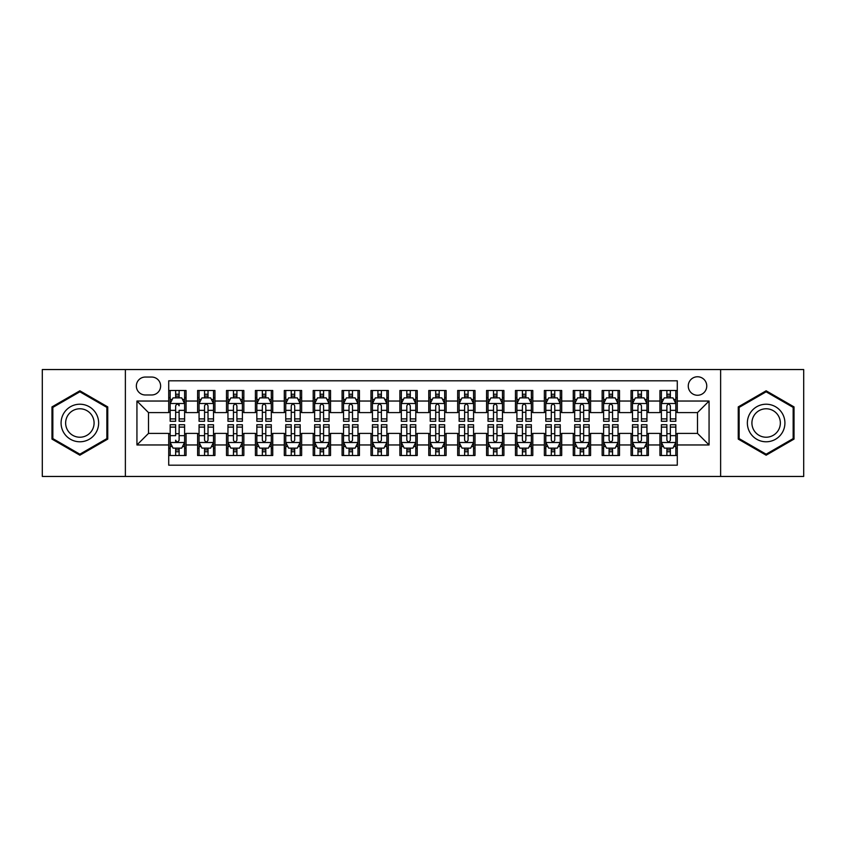 <?xml version="1.0" encoding="UTF-8"?>
<svg xmlns="http://www.w3.org/2000/svg" width="846" height="846" viewBox="0 0 846 846"><rect width="100%" height="100%" fill="white"/><g stroke="black" fill="none" stroke-linecap="round" stroke-linejoin="round"><path stroke-width="1.27" d="M697.506 376.766A9.243 9.243 0 0 0 688.263 386.009A9.243 9.243 0 0 0 697.506 395.262A9.243 9.243 0 0 0 706.759 386.009A9.243 9.243 0 0 0 697.506 376.766M720.623 476.457L803.7 476.457L803.7 369.543L720.623 369.543L720.623 476.457L125.377 476.457L125.377 369.543L42.3 369.543L42.3 476.457L125.377 476.457M677.286 390.492L659.943 390.492L659.943 401.036L648.385 401.036L648.385 412.594L659.943 412.594L659.943 401.036M648.385 401.036L648.385 390.492L631.053 390.492L631.053 401.036L619.494 401.036L619.494 412.594L631.053 412.594L631.053 401.036M619.494 401.036L619.494 390.492L602.151 390.492L602.151 401.036L590.593 401.036L590.593 412.594L602.151 412.594L602.151 401.036M590.593 401.036L590.593 390.492L573.26 390.492L573.26 401.036L561.702 401.036L561.702 412.594L573.26 412.594L573.26 401.036M561.702 401.036L561.702 390.492L544.359 390.492L544.359 401.036L532.8 401.036L532.8 412.594L544.359 412.594L544.359 401.036M532.8 401.036L532.8 390.492L515.468 390.492L515.468 401.036L503.909 401.036L503.909 412.594L515.468 412.594L515.468 401.036M503.909 401.036L503.909 390.492L486.566 390.492L486.566 401.036L475.008 401.036L475.008 412.594L486.566 412.594L486.566 401.036M475.008 401.036L475.008 390.492L457.675 390.492L457.675 401.036L446.117 401.036L446.117 412.594L457.675 412.594L457.675 401.036M446.117 401.036L446.117 390.492L428.774 390.492L428.774 401.036L417.226 401.036L417.226 412.594L428.774 412.594L428.774 401.036M417.226 401.036L417.226 390.492L399.883 390.492L399.883 401.036L388.325 401.036L388.325 412.594L399.883 412.594L399.883 401.036M388.325 401.036L388.325 390.492L370.992 390.492L370.992 401.036L359.434 401.036L359.434 412.594L370.992 412.594L370.992 401.036M359.434 401.036L359.434 390.492L342.091 390.492L342.091 401.036L330.532 401.036L330.532 412.594L342.091 412.594L342.091 401.036M330.532 401.036L330.532 390.492L313.2 390.492L313.2 401.036L301.641 401.036L301.641 412.594L313.2 412.594L313.2 401.036M301.641 401.036L301.641 390.492L284.298 390.492L284.298 401.036L272.74 401.036L272.74 412.594L284.298 412.594L284.298 401.036M272.74 401.036L272.74 390.492L255.407 390.492L255.407 401.036L243.849 401.036L243.849 412.594L255.407 412.594L255.407 401.036M243.849 401.036L243.849 390.492L226.506 390.492L226.506 401.036L214.947 401.036L214.947 412.594L226.506 412.594L226.506 401.036M214.947 401.036L214.947 390.492L197.615 390.492L197.615 412.594L186.057 412.594L186.057 390.492L168.714 390.492M168.714 455.508L186.057 455.508L186.057 433.406L197.615 433.406L197.615 455.508L214.947 455.508L214.947 433.406L226.506 433.406L226.506 444.964L214.947 444.964M226.506 444.964L226.506 455.508L243.849 455.508L243.849 433.406L255.407 433.406L255.407 444.964L243.849 444.964M255.407 444.964L255.407 455.508L272.74 455.508L272.74 433.406L284.298 433.406L284.298 444.964L272.74 444.964M284.298 444.964L284.298 455.508L301.641 455.508L301.641 433.406L313.2 433.406L313.2 444.964L301.641 444.964M313.2 444.964L313.2 455.508L330.532 455.508L330.532 433.406L342.091 433.406L342.091 444.964L330.532 444.964M342.091 444.964L342.091 455.508L359.434 455.508L359.434 433.406L370.992 433.406L370.992 444.964L359.434 444.964M370.992 444.964L370.992 455.508L388.325 455.508L388.325 433.406L399.883 433.406L399.883 444.964L388.325 444.964M399.883 444.964L399.883 455.508L417.226 455.508L417.226 433.406L428.774 433.406L428.774 444.964L417.226 444.964M428.774 444.964L428.774 455.508L446.117 455.508L446.117 433.406L457.675 433.406L457.675 444.964L446.117 444.964M457.675 444.964L457.675 455.508L475.008 455.508L475.008 433.406L486.566 433.406L486.566 444.964L475.008 444.964M486.566 444.964L486.566 455.508L503.909 455.508L503.909 433.406L515.468 433.406L515.468 444.964L503.909 444.964M515.468 444.964L515.468 455.508L532.8 455.508L532.8 433.406L544.359 433.406L544.359 444.964L532.8 444.964M544.359 444.964L544.359 455.508L561.702 455.508L561.702 433.406L573.26 433.406L573.26 444.964L561.702 444.964M573.26 444.964L573.26 455.508L590.593 455.508L590.593 433.406L602.151 433.406L602.151 444.964L590.593 444.964M602.151 444.964L602.151 455.508L619.494 455.508L619.494 433.406L631.053 433.406L631.053 444.964L619.494 444.964M631.053 444.964L631.053 455.508L648.385 455.508L648.385 433.406L659.943 433.406L659.943 444.964L648.385 444.964M145.311 394.976L151.667 394.976A8.957 8.957 0 0 0 160.624 386.009A8.957 8.957 0 0 0 151.667 377.052L145.311 377.052A8.957 8.957 0 0 0 136.354 386.009A8.957 8.957 0 0 0 145.311 394.976M720.623 369.543L125.377 369.543M677.286 401.036L677.286 380.816L168.714 380.816L168.714 412.594L148.494 412.594L148.494 433.406L168.714 433.406L168.714 465.184L677.286 465.184L677.286 433.406L697.506 433.406L697.506 412.594L677.286 412.594L677.286 401.036L709.064 401.036L709.064 444.964L677.286 444.964M168.714 444.964L136.936 444.964L136.936 401.036L168.714 401.036M659.943 444.964L659.943 455.508L677.286 455.508M168.714 397.715L170.162 397.715M175.651 397.715L179.119 397.715M184.608 397.715L186.057 397.715M168.714 412.309L170.162 412.309M175.651 412.309L179.119 412.309M184.608 412.309L186.057 412.309M168.714 433.691L170.162 433.691M175.651 433.691L179.119 433.691M184.608 433.691L186.057 433.691M168.714 448.285L170.162 448.285M175.651 448.285L179.119 448.285M184.608 448.285L186.057 448.285M197.615 412.309L199.064 412.309M204.552 412.309L208.021 412.309M213.509 412.309L214.947 412.309M197.615 397.715L199.064 397.715M204.552 397.715L208.021 397.715M213.509 397.715L214.947 397.715M197.615 433.691L199.064 433.691M204.552 433.691L208.021 433.691M213.509 433.691L214.947 433.691M197.615 448.285L199.064 448.285M204.552 448.285L208.021 448.285M213.509 448.285L214.947 448.285M226.506 433.691L227.955 433.691M233.443 433.691L236.912 433.691M242.4 433.691L243.849 433.691M226.506 448.285L227.955 448.285M233.443 448.285L236.912 448.285M242.4 448.285L243.849 448.285M226.506 397.715L227.955 397.715M233.443 397.715L236.912 397.715M242.4 397.715L243.849 397.715M226.506 412.309L227.955 412.309M233.443 412.309L236.912 412.309M242.4 412.309L243.849 412.309M255.407 433.691L256.846 433.691M262.345 433.691L265.803 433.691M271.302 433.691L272.74 433.691M255.407 448.285L256.846 448.285M262.345 448.285L265.803 448.285M271.302 448.285L272.74 448.285M255.407 397.715L256.846 397.715M262.345 397.715L265.803 397.715M271.302 397.715L272.74 397.715M255.407 412.309L256.846 412.309M262.345 412.309L265.803 412.309M271.302 412.309L272.74 412.309M284.298 433.691L285.747 433.691M291.236 433.691L294.704 433.691M300.193 433.691L301.641 433.691M284.298 448.285L285.747 448.285M291.236 448.285L294.704 448.285M300.193 448.285L301.641 448.285M284.298 397.715L285.747 397.715M291.236 397.715L294.704 397.715M300.193 397.715L301.641 397.715M284.298 412.309L285.747 412.309M291.236 412.309L294.704 412.309M300.193 412.309L301.641 412.309M313.2 433.691L314.638 433.691M320.126 433.691L323.595 433.691M329.094 433.691L330.532 433.691M313.2 448.285L314.638 448.285M320.126 448.285L323.595 448.285M329.094 448.285L330.532 448.285M313.2 397.715L314.638 397.715M320.126 397.715L323.595 397.715M329.094 397.715L330.532 397.715M313.2 412.309L314.638 412.309M320.126 412.309L323.595 412.309M329.094 412.309L330.532 412.309M342.091 433.691L343.539 433.691M349.028 433.691L352.496 433.691M357.985 433.691L359.434 433.691M342.091 448.285L343.539 448.285M349.028 448.285L352.496 448.285M357.985 448.285L359.434 448.285M342.091 397.715L343.539 397.715M349.028 397.715L352.496 397.715M357.985 397.715L359.434 397.715M342.091 412.309L343.539 412.309M349.028 412.309L352.496 412.309M357.985 412.309L359.434 412.309M370.992 433.691L372.43 433.691M377.919 433.691L381.387 433.691M386.876 433.691L388.325 433.691M370.992 448.285L372.43 448.285M377.919 448.285L381.387 448.285M386.876 448.285L388.325 448.285M370.992 397.715L372.43 397.715M377.919 397.715L381.387 397.715M386.876 397.715L388.325 397.715M370.992 412.309L372.43 412.309M377.919 412.309L381.387 412.309M386.876 412.309L388.325 412.309M399.883 433.691L401.332 433.691M406.82 433.691L410.289 433.691M415.777 433.691L417.226 433.691M399.883 448.285L401.332 448.285M406.82 448.285L410.289 448.285M415.777 448.285L417.226 448.285M399.883 397.715L401.332 397.715M406.82 397.715L410.289 397.715M415.777 397.715L417.226 397.715M399.883 412.309L401.332 412.309M406.82 412.309L410.289 412.309M415.777 412.309L417.226 412.309M428.774 433.691L430.223 433.691M435.711 433.691L439.18 433.691M444.668 433.691L446.117 433.691M428.774 448.285L430.223 448.285M435.711 448.285L439.18 448.285M444.668 448.285L446.117 448.285M428.774 397.715L430.223 397.715M435.711 397.715L439.18 397.715M444.668 397.715L446.117 397.715M428.774 412.309L430.223 412.309M435.711 412.309L439.18 412.309M444.668 412.309L446.117 412.309M457.675 433.691L459.124 433.691M464.613 433.691L468.081 433.691M473.57 433.691L475.008 433.691M457.675 448.285L459.124 448.285M464.613 448.285L468.081 448.285M473.57 448.285L475.008 448.285M457.675 397.715L459.124 397.715M464.613 397.715L468.081 397.715M473.57 397.715L475.008 397.715M457.675 412.309L459.124 412.309M464.613 412.309L468.081 412.309M473.57 412.309L475.008 412.309M486.566 433.691L488.015 433.691M493.504 433.691L496.972 433.691M502.461 433.691L503.909 433.691M486.566 448.285L488.015 448.285M493.504 448.285L496.972 448.285M502.461 448.285L503.909 448.285M486.566 397.715L488.015 397.715M493.504 397.715L496.972 397.715M502.461 397.715L503.909 397.715M486.566 412.309L488.015 412.309M493.504 412.309L496.972 412.309M502.461 412.309L503.909 412.309M515.468 433.691L516.906 433.691M522.405 433.691L525.874 433.691M531.362 433.691L532.8 433.691M515.468 448.285L516.906 448.285M522.405 448.285L525.874 448.285M531.362 448.285L532.8 448.285M515.468 397.715L516.906 397.715M522.405 397.715L525.874 397.715M531.362 397.715L532.8 397.715M515.468 412.309L516.906 412.309M522.405 412.309L525.874 412.309M531.362 412.309L532.8 412.309M544.359 433.691L545.807 433.691M551.296 433.691L554.765 433.691M560.253 433.691L561.702 433.691M544.359 448.285L545.807 448.285M551.296 448.285L554.765 448.285M560.253 448.285L561.702 448.285M544.359 397.715L545.807 397.715M551.296 397.715L554.765 397.715M560.253 397.715L561.702 397.715M544.359 412.309L545.807 412.309M551.296 412.309L554.765 412.309M560.253 412.309L561.702 412.309M573.26 433.691L574.698 433.691M580.197 433.691L583.655 433.691M589.154 433.691L590.593 433.691M573.26 448.285L574.698 448.285M580.197 448.285L583.655 448.285M589.154 448.285L590.593 448.285M573.26 397.715L574.698 397.715M580.197 397.715L583.655 397.715M589.154 397.715L590.593 397.715M573.26 412.309L574.698 412.309M580.197 412.309L583.655 412.309M589.154 412.309L590.593 412.309M602.151 433.691L603.6 433.691M609.088 433.691L612.557 433.691M618.045 433.691L619.494 433.691M602.151 448.285L603.6 448.285M609.088 448.285L612.557 448.285M618.045 448.285L619.494 448.285M602.151 397.715L603.6 397.715M609.088 397.715L612.557 397.715M618.045 397.715L619.494 397.715M602.151 412.309L603.6 412.309M609.088 412.309L612.557 412.309M618.045 412.309L619.494 412.309M631.053 433.691L632.491 433.691M637.979 433.691L641.448 433.691M646.936 433.691L648.385 433.691M631.053 448.285L632.491 448.285M637.979 448.285L641.448 448.285M646.936 448.285L648.385 448.285M631.053 397.715L632.491 397.715M637.979 397.715L641.448 397.715M646.936 397.715L648.385 397.715M631.053 412.309L632.491 412.309M637.979 412.309L641.448 412.309M646.936 412.309L648.385 412.309M659.943 433.691L661.392 433.691M666.881 433.691L670.349 433.691M675.838 433.691L677.286 433.691M659.943 448.285L661.392 448.285M666.881 448.285L670.349 448.285M675.838 448.285L677.286 448.285M659.943 397.715L661.392 397.715M666.881 397.715L670.349 397.715M675.838 397.715L677.286 397.715M659.943 412.309L661.392 412.309M666.881 412.309L670.349 412.309M675.838 412.309L677.286 412.309M148.494 412.594L136.936 401.036M148.494 433.406L136.936 444.964M709.064 401.036L697.506 412.594M709.064 444.964L697.506 433.406M79.862 455.201L107.749 439.095L107.749 406.905L79.862 390.799L51.976 406.905L51.976 439.095L79.862 455.201M794.024 406.905L766.138 390.799L738.251 406.905L738.251 439.095L766.138 455.201L794.024 439.095L794.024 406.905M179.119 390.492L179.119 397.863L179.119 394.247L175.651 394.247M184.608 418.907L179.119 418.907L179.119 421.266L184.608 421.266L184.608 403.637L181.721 397.863L173.049 397.863L170.162 403.637L170.162 410.342L170.162 390.492M170.162 415.555L170.162 417.512M170.162 399.513L170.162 394.247M170.162 418.907L170.162 421.266L175.651 421.266L175.651 418.907L170.162 418.907L170.162 410.342L175.651 410.342L175.651 415.555M184.608 399.513L184.608 394.247M179.119 418.907L179.119 410.342L184.608 410.342L184.608 390.492M175.651 397.863L175.651 390.492M179.119 415.555L179.119 417.512M175.651 418.907L175.651 405.805C176.814 403.584 177.967 403.584 179.119 405.805L179.119 403.5M175.651 455.508L175.651 448.137L175.651 451.753L179.119 451.753M170.162 427.093L175.651 427.093L175.651 424.734L170.162 424.734L170.162 442.363L173.049 448.137L181.721 448.137L184.608 442.363L184.608 435.658L184.608 455.508M184.608 430.445L184.608 428.488M184.608 446.487L184.608 451.753M184.608 427.093L184.608 424.734L179.119 424.734L179.119 427.093L184.608 427.093L184.608 435.658L179.119 435.658L179.119 430.445M170.162 446.487L170.162 451.753M175.651 427.093L175.651 435.658L170.162 435.658L170.162 455.508M179.119 448.137L179.119 455.508M175.651 430.445L175.651 428.488M179.119 427.093L179.119 440.195C177.967 442.416 176.803 442.416 175.651 440.195L175.651 442.5M79.862 404.219A18.781 18.781 0 0 0 61.081 423A18.781 18.781 0 0 0 79.862 441.781A18.781 18.781 0 0 0 98.644 423A18.781 18.781 0 0 0 79.862 404.219M79.862 408.777A14.223 14.223 0 0 0 65.639 423A14.223 14.223 0 0 0 79.862 437.223A14.223 14.223 0 0 0 94.086 423A14.223 14.223 0 0 0 79.862 408.777M106.882 438.598L79.862 454.196L52.843 438.598L52.843 407.402L79.862 391.804L106.882 407.402L106.882 438.598M749.873 413.609A18.781 18.781 0 0 0 756.747 439.264A18.781 18.781 0 0 0 782.402 432.391A18.781 18.781 0 0 0 775.528 406.736A18.781 18.781 0 0 0 749.873 413.609M753.818 415.894A14.223 14.223 0 0 0 759.021 435.32A14.223 14.223 0 0 0 778.447 430.106A14.223 14.223 0 0 0 773.244 410.68A14.223 14.223 0 0 0 753.818 415.894M793.157 407.402L793.157 438.598L766.138 454.196L739.118 438.598L739.118 407.402L766.138 391.804L793.157 407.402M208.021 394.247L204.552 394.247M213.509 418.907L208.021 418.907L208.021 421.266L213.509 421.266L213.509 403.637L210.622 397.863L201.951 397.863L199.064 403.637L199.064 421.266L204.552 421.266L204.552 418.907L199.064 418.907M199.064 403.637L199.064 390.492M213.509 403.637L213.509 390.492M204.552 397.863L204.552 390.492M208.021 390.492L208.021 397.863M208.021 418.907L208.021 405.805C206.858 403.584 205.705 403.584 204.552 405.805L204.552 418.907M236.912 394.247L233.443 394.247M242.4 418.907L236.912 418.907L236.912 421.266L242.4 421.266L242.4 403.637L239.513 397.863L230.842 397.863L227.955 403.637L227.955 421.266L233.443 421.266L233.443 418.907L227.955 418.907M227.955 403.637L227.955 390.492M242.4 403.637L242.4 390.492M233.443 397.863L233.443 390.492M236.912 390.492L236.912 397.863M236.912 418.907L236.912 405.805C235.759 403.584 234.606 403.584 233.443 405.805L233.443 418.907M265.803 394.247L262.345 394.247M271.302 418.907L265.803 418.907L265.803 421.266L271.302 421.266L271.302 403.637L268.404 397.863L259.743 397.863L256.846 403.637L256.846 421.266L262.345 421.266L262.345 418.907L256.846 418.907M256.846 403.637L256.846 390.492M271.302 403.637L271.302 390.492M262.345 397.863L262.345 390.492M265.803 390.492L265.803 397.863M265.803 418.907L265.803 405.805C264.65 403.584 263.497 403.584 262.345 405.805L262.345 418.907M294.704 394.247L291.236 394.247M300.193 418.907L294.704 418.907L294.704 421.266L300.193 421.266L300.193 403.637L297.306 397.863L288.634 397.863L285.747 403.637L285.747 421.266L291.236 421.266L291.236 418.907L285.747 418.907M285.747 403.637L285.747 390.492M300.193 403.637L300.193 390.492M291.236 397.863L291.236 390.492M294.704 390.492L294.704 397.863M294.704 418.907L294.704 405.805C293.551 403.584 292.388 403.584 291.236 405.805L291.236 418.907M204.552 451.753L208.021 451.753M199.064 427.093L204.552 427.093L204.552 424.734L199.064 424.734L199.064 442.363L201.951 448.137L210.622 448.137L213.509 442.363L213.509 424.734L208.021 424.734L208.021 427.093L213.509 427.093M213.509 442.363L213.509 455.508M199.064 442.363L199.064 455.508M208.021 448.137L208.021 455.508M204.552 455.508L204.552 448.137M204.552 427.093L204.552 440.195C205.705 442.416 206.858 442.416 208.021 440.195L208.021 427.093M233.443 451.753L236.912 451.753M227.955 427.093L233.443 427.093L233.443 424.734L227.955 424.734L227.955 442.363L230.842 448.137L239.513 448.137L242.4 442.363L242.4 424.734L236.912 424.734L236.912 427.093L242.4 427.093M242.4 442.363L242.4 455.508M227.955 442.363L227.955 455.508M236.912 448.137L236.912 455.508M233.443 455.508L233.443 448.137M233.443 427.093L233.443 440.195C234.596 442.416 235.759 442.416 236.912 440.195L236.912 427.093M262.345 451.753L265.803 451.753M256.846 427.093L262.345 427.093L262.345 424.734L256.846 424.734L256.846 442.363L259.743 448.137L268.404 448.137L271.302 442.363L271.302 424.734L265.803 424.734L265.803 427.093L271.302 427.093M271.302 442.363L271.302 455.508M256.846 442.363L256.846 455.508M265.803 448.137L265.803 455.508M262.345 455.508L262.345 448.137M262.345 427.093L262.345 440.195C263.497 442.416 264.65 442.416 265.803 440.195L265.803 427.093M291.236 451.753L294.704 451.753M285.747 427.093L291.236 427.093L291.236 424.734L285.747 424.734L285.747 442.363L288.634 448.137L297.306 448.137L300.193 442.363L300.193 424.734L294.704 424.734L294.704 427.093L300.193 427.093M300.193 442.363L300.193 455.508M285.747 442.363L285.747 455.508M294.704 448.137L294.704 455.508M291.236 455.508L291.236 448.137M291.236 427.093L291.236 440.195C292.388 442.416 293.541 442.416 294.704 440.195L294.704 427.093M323.595 394.247L320.126 394.247M329.094 418.907L323.595 418.907L323.595 421.266L329.094 421.266L329.094 403.637L326.196 397.863L317.536 397.863L314.638 403.637L314.638 421.266L320.126 421.266L320.126 418.907L314.638 418.907M314.638 403.637L314.638 390.492M329.094 403.637L329.094 390.492M320.126 397.863L320.126 390.492M323.595 390.492L323.595 397.863M323.595 418.907L323.595 405.805C322.442 403.584 321.29 403.584 320.126 405.805L320.126 418.907M320.126 451.753L323.595 451.753M314.638 427.093L320.126 427.093L320.126 424.734L314.638 424.734L314.638 442.363L317.536 448.137L326.196 448.137L329.094 442.363L329.094 424.734L323.595 424.734L323.595 427.093L329.094 427.093M329.094 442.363L329.094 455.508M314.638 442.363L314.638 455.508M323.595 448.137L323.595 455.508M320.126 455.508L320.126 448.137M320.126 427.093L320.126 440.195C321.29 442.416 322.442 442.416 323.595 440.195L323.595 427.093M352.496 394.247L349.028 394.247M357.985 418.907L352.496 418.907L352.496 421.266L357.985 421.266L357.985 403.637L355.098 397.863L346.426 397.863L343.539 403.637L343.539 421.266L349.028 421.266L349.028 418.907L343.539 418.907M343.539 403.637L343.539 390.492M357.985 403.637L357.985 390.492M349.028 397.863L349.028 390.492M352.496 390.492L352.496 397.863M352.496 418.907L352.496 405.805C351.344 403.584 350.181 403.584 349.028 405.805L349.028 418.907M349.028 451.753L352.496 451.753M343.539 427.093L349.028 427.093L349.028 424.734L343.539 424.734L343.539 442.363L346.426 448.137L355.098 448.137L357.985 442.363L357.985 424.734L352.496 424.734L352.496 427.093L357.985 427.093M357.985 442.363L357.985 455.508M343.539 442.363L343.539 455.508M352.496 448.137L352.496 455.508M349.028 455.508L349.028 448.137M349.028 427.093L349.028 440.195C350.181 442.416 351.333 442.416 352.496 440.195L352.496 427.093M381.387 394.247L377.919 394.247M386.876 418.907L381.387 418.907L381.387 421.266L386.876 421.266L386.876 403.637L383.989 397.863L375.317 397.863L372.43 403.637L372.43 421.266L377.919 421.266L377.919 418.907L372.43 418.907M372.43 403.637L372.43 390.492M386.876 403.637L386.876 390.492M377.919 397.863L377.919 390.492M381.387 390.492L381.387 397.863M381.387 418.907L381.387 405.805C380.235 403.584 379.082 403.584 377.919 405.805L377.919 418.907M377.919 451.753L381.387 451.753M372.43 427.093L377.919 427.093L377.919 424.734L372.43 424.734L372.43 442.363L375.317 448.137L383.989 448.137L386.876 442.363L386.876 424.734L381.387 424.734L381.387 427.093L386.876 427.093M386.876 442.363L386.876 455.508M372.43 442.363L372.43 455.508M381.387 448.137L381.387 455.508M377.919 455.508L377.919 448.137M377.919 427.093L377.919 440.195C379.082 442.416 380.235 442.416 381.387 440.195L381.387 427.093M410.289 394.247L406.82 394.247M415.777 418.907L410.289 418.907L410.289 421.266L415.777 421.266L415.777 403.637L412.89 397.863L404.219 397.863L401.332 403.637L401.332 421.266L406.82 421.266L406.82 418.907L401.332 418.907M401.332 403.637L401.332 390.492M415.777 403.637L415.777 390.492M406.82 397.863L406.82 390.492M410.289 390.492L410.289 397.863M410.289 418.907L410.289 405.805C409.136 403.584 407.973 403.584 406.82 405.805L406.82 418.907M406.82 451.753L410.289 451.753M401.332 427.093L406.82 427.093L406.82 424.734L401.332 424.734L401.332 442.363L404.219 448.137L412.89 448.137L415.777 442.363L415.777 424.734L410.289 424.734L410.289 427.093L415.777 427.093M415.777 442.363L415.777 455.508M401.332 442.363L401.332 455.508M410.289 448.137L410.289 455.508M406.82 455.508L406.82 448.137M406.82 427.093L406.82 440.195C407.973 442.416 409.126 442.416 410.289 440.195L410.289 427.093M439.18 394.247L435.711 394.247M444.668 418.907L439.18 418.907L439.18 421.266L444.668 421.266L444.668 403.637L441.781 397.863L433.11 397.863L430.223 403.637L430.223 421.266L435.711 421.266L435.711 418.907L430.223 418.907M430.223 403.637L430.223 390.492M444.668 403.637L444.668 390.492M435.711 397.863L435.711 390.492M439.18 390.492L439.18 397.863M439.18 418.907L439.18 405.805C438.027 403.584 436.874 403.584 435.711 405.805L435.711 418.907M435.711 451.753L439.18 451.753M430.223 427.093L435.711 427.093L435.711 424.734L430.223 424.734L430.223 442.363L433.11 448.137L441.781 448.137L444.668 442.363L444.668 424.734L439.18 424.734L439.18 427.093L444.668 427.093M444.668 442.363L444.668 455.508M430.223 442.363L430.223 455.508M439.18 448.137L439.18 455.508M435.711 455.508L435.711 448.137M435.711 427.093L435.711 440.195C436.864 442.416 438.027 442.416 439.18 440.195L439.18 427.093M468.081 394.247L464.613 394.247M473.57 418.907L468.081 418.907L468.081 421.266L473.57 421.266L473.57 403.637L470.683 397.863L462.011 397.863L459.124 403.637L459.124 421.266L464.613 421.266L464.613 418.907L459.124 418.907M459.124 403.637L459.124 390.492M473.57 403.637L473.57 390.492M464.613 397.863L464.613 390.492M468.081 390.492L468.081 397.863M468.081 418.907L468.081 405.805C466.918 403.584 465.765 403.584 464.613 405.805L464.613 418.907M464.613 451.753L468.081 451.753M459.124 427.093L464.613 427.093L464.613 424.734L459.124 424.734L459.124 442.363L462.011 448.137L470.683 448.137L473.57 442.363L473.57 424.734L468.081 424.734L468.081 427.093L473.57 427.093M473.57 442.363L473.57 455.508M459.124 442.363L459.124 455.508M468.081 448.137L468.081 455.508M464.613 455.508L464.613 448.137M464.613 427.093L464.613 440.195C465.765 442.416 466.918 442.416 468.081 440.195L468.081 427.093M496.972 394.247L493.504 394.247M502.461 418.907L496.972 418.907L496.972 421.266L502.461 421.266L502.461 403.637L499.574 397.863L490.902 397.863L488.015 403.637L488.015 421.266L493.504 421.266L493.504 418.907L488.015 418.907M488.015 403.637L488.015 390.492M502.461 403.637L502.461 390.492M493.504 397.863L493.504 390.492M496.972 390.492L496.972 397.863M496.972 418.907L496.972 405.805C495.819 403.584 494.667 403.584 493.504 405.805L493.504 418.907M493.504 451.753L496.972 451.753M488.015 427.093L493.504 427.093L493.504 424.734L488.015 424.734L488.015 442.363L490.902 448.137L499.574 448.137L502.461 442.363L502.461 424.734L496.972 424.734L496.972 427.093L502.461 427.093M502.461 442.363L502.461 455.508M488.015 442.363L488.015 455.508M496.972 448.137L496.972 455.508M493.504 455.508L493.504 448.137M493.504 427.093L493.504 440.195C494.656 442.416 495.819 442.416 496.972 440.195L496.972 427.093M525.874 394.247L522.405 394.247M531.362 418.907L525.874 418.907L525.874 421.266L531.362 421.266L531.362 403.637L528.464 397.863L519.804 397.863L516.906 403.637L516.906 421.266L522.405 421.266L522.405 418.907L516.906 418.907M516.906 403.637L516.906 390.492M531.362 403.637L531.362 390.492M522.405 397.863L522.405 390.492M525.874 390.492L525.874 397.863M525.874 418.907L525.874 405.805C524.71 403.584 523.558 403.584 522.405 405.805L522.405 418.907M522.405 451.753L525.874 451.753M516.906 427.093L522.405 427.093L522.405 424.734L516.906 424.734L516.906 442.363L519.804 448.137L528.464 448.137L531.362 442.363L531.362 424.734L525.874 424.734L525.874 427.093L531.362 427.093M531.362 442.363L531.362 455.508M516.906 442.363L516.906 455.508M525.874 448.137L525.874 455.508M522.405 455.508L522.405 448.137M522.405 427.093L522.405 440.195C523.558 442.416 524.71 442.416 525.874 440.195L525.874 427.093M554.765 394.247L551.296 394.247M560.253 418.907L554.765 418.907L554.765 421.266L560.253 421.266L560.253 403.637L557.366 397.863L548.694 397.863L545.807 403.637L545.807 421.266L551.296 421.266L551.296 418.907L545.807 418.907M545.807 403.637L545.807 390.492M560.253 403.637L560.253 390.492M551.296 397.863L551.296 390.492M554.765 390.492L554.765 397.863M554.765 418.907L554.765 405.805C553.612 403.584 552.459 403.584 551.296 405.805L551.296 418.907M551.296 451.753L554.765 451.753M545.807 427.093L551.296 427.093L551.296 424.734L545.807 424.734L545.807 442.363L548.694 448.137L557.366 448.137L560.253 442.363L560.253 424.734L554.765 424.734L554.765 427.093L560.253 427.093M560.253 442.363L560.253 455.508M545.807 442.363L545.807 455.508M554.765 448.137L554.765 455.508M551.296 455.508L551.296 448.137M551.296 427.093L551.296 440.195C552.449 442.416 553.612 442.416 554.765 440.195L554.765 427.093M583.655 394.247L580.197 394.247M589.154 418.907L583.655 418.907L583.655 421.266L589.154 421.266L589.154 403.637L586.257 397.863L577.596 397.863L574.698 403.637L574.698 421.266L580.197 421.266L580.197 418.907L574.698 418.907M574.698 403.637L574.698 390.492M589.154 403.637L589.154 390.492M580.197 397.863L580.197 390.492M583.655 390.492L583.655 397.863M583.655 418.907L583.655 405.805C582.503 403.584 581.35 403.584 580.197 405.805L580.197 418.907M580.197 451.753L583.655 451.753M574.698 427.093L580.197 427.093L580.197 424.734L574.698 424.734L574.698 442.363L577.596 448.137L586.257 448.137L589.154 442.363L589.154 424.734L583.655 424.734L583.655 427.093L589.154 427.093M589.154 442.363L589.154 455.508M574.698 442.363L574.698 455.508M583.655 448.137L583.655 455.508M580.197 455.508L580.197 448.137M580.197 427.093L580.197 440.195C581.35 442.416 582.503 442.416 583.655 440.195L583.655 427.093M612.557 394.247L609.088 394.247M618.045 418.907L612.557 418.907L612.557 421.266L618.045 421.266L618.045 403.637L615.158 397.863L606.487 397.863L603.6 403.637L603.6 421.266L609.088 421.266L609.088 418.907L603.6 418.907M603.6 403.637L603.6 390.492M618.045 403.637L618.045 390.492M609.088 397.863L609.088 390.492M612.557 390.492L612.557 397.863M612.557 418.907L612.557 405.805C611.404 403.584 610.241 403.584 609.088 405.805L609.088 418.907M609.088 451.753L612.557 451.753M603.6 427.093L609.088 427.093L609.088 424.734L603.6 424.734L603.6 442.363L606.487 448.137L615.158 448.137L618.045 442.363L618.045 424.734L612.557 424.734L612.557 427.093L618.045 427.093M618.045 442.363L618.045 455.508M603.6 442.363L603.6 455.508M612.557 448.137L612.557 455.508M609.088 455.508L609.088 448.137M609.088 427.093L609.088 440.195C610.241 442.416 611.394 442.416 612.557 440.195L612.557 427.093M641.448 394.247L637.979 394.247M646.936 418.907L641.448 418.907L641.448 421.266L646.936 421.266L646.936 403.637L644.049 397.863L635.378 397.863L632.491 403.637L632.491 421.266L637.979 421.266L637.979 418.907L632.491 418.907M632.491 403.637L632.491 390.492M646.936 403.637L646.936 390.492M637.979 397.863L637.979 390.492M641.448 390.492L641.448 397.863M641.448 418.907L641.448 405.805C640.295 403.584 639.142 403.584 637.979 405.805L637.979 418.907M637.979 451.753L641.448 451.753M632.491 427.093L637.979 427.093L637.979 424.734L632.491 424.734L632.491 442.363L635.378 448.137L644.049 448.137L646.936 442.363L646.936 424.734L641.448 424.734L641.448 427.093L646.936 427.093M646.936 442.363L646.936 455.508M632.491 442.363L632.491 455.508M641.448 448.137L641.448 455.508M637.979 455.508L637.979 448.137M637.979 427.093L637.979 440.195C639.142 442.416 640.295 442.416 641.448 440.195L641.448 427.093M670.349 394.247L666.881 394.247M675.838 418.907L670.349 418.907L670.349 421.266L675.838 421.266L675.838 403.637L672.951 397.863L664.279 397.863L661.392 403.637L661.392 421.266L666.881 421.266L666.881 418.907L661.392 418.907M661.392 403.637L661.392 390.492M675.838 403.637L675.838 390.492M666.881 397.863L666.881 390.492M670.349 390.492L670.349 397.863M670.349 418.907L670.349 405.805C669.197 403.584 668.033 403.584 666.881 405.805L666.881 418.907M666.881 451.753L670.349 451.753M661.392 427.093L666.881 427.093L666.881 424.734L661.392 424.734L661.392 442.363L664.279 448.137L672.951 448.137L675.838 442.363L675.838 424.734L670.349 424.734L670.349 427.093L675.838 427.093M675.838 442.363L675.838 455.508M661.392 442.363L661.392 455.508M670.349 448.137L670.349 455.508M666.881 455.508L666.881 448.137M666.881 427.093L666.881 440.195C668.033 442.416 669.186 442.416 670.349 440.195L670.349 427.093M197.615 444.964L186.057 444.964M197.615 401.036L186.057 401.036M184.534 403.5L170.236 403.5M170.162 399.449L172.256 399.449M182.514 399.449L184.608 399.449M179.119 396.087L175.651 396.087M170.236 442.5L184.534 442.5M184.608 446.551L182.514 446.551M172.256 446.551L170.162 446.551M175.651 449.913L179.119 449.913M213.435 403.5L199.127 403.5M199.064 399.449L201.158 399.449M211.415 399.449L213.509 399.449M204.552 410.342L199.064 410.342M213.509 410.342L208.021 410.342M208.021 396.087L204.552 396.087M242.326 403.5L228.029 403.5M227.955 399.449L230.049 399.449M240.306 399.449L242.4 399.449M233.443 410.342L227.955 410.342M242.4 410.342L236.912 410.342M236.912 396.087L233.443 396.087M271.228 403.5L256.92 403.5M256.846 399.449L258.939 399.449M269.208 399.449L271.302 399.449M262.345 410.342L256.846 410.342M271.302 410.342L265.803 410.342M265.803 396.087L262.345 396.087M300.119 403.5L285.821 403.5M285.747 399.449L287.841 399.449M298.099 399.449L300.193 399.449M291.236 410.342L285.747 410.342M300.193 410.342L294.704 410.342M294.704 396.087L291.236 396.087M199.127 442.5L213.435 442.5M213.509 446.551L211.415 446.551M201.158 446.551L199.064 446.551M208.021 435.658L213.509 435.658M199.064 435.658L204.552 435.658M204.552 449.913L208.021 449.913M228.029 442.5L242.326 442.5M242.4 446.551L240.306 446.551M230.049 446.551L227.955 446.551M236.912 435.658L242.4 435.658M227.955 435.658L233.443 435.658M233.443 449.913L236.912 449.913M256.92 442.5L271.228 442.5M271.302 446.551L269.208 446.551M258.939 446.551L256.846 446.551M265.803 435.658L271.302 435.658M256.846 435.658L262.345 435.658M262.345 449.913L265.803 449.913M285.821 442.5L300.119 442.5M300.193 446.551L298.099 446.551M287.841 446.551L285.747 446.551M294.704 435.658L300.193 435.658M285.747 435.658L291.236 435.658M291.236 449.913L294.704 449.913M329.02 403.5L314.712 403.5M314.638 399.449L316.732 399.449M326.99 399.449L329.094 399.449M320.126 410.342L314.638 410.342M329.094 410.342L323.595 410.342M323.595 396.087L320.126 396.087M314.712 442.5L329.02 442.5M329.094 446.551L326.99 446.551M316.732 446.551L314.638 446.551M323.595 435.658L329.094 435.658M314.638 435.658L320.126 435.658M320.126 449.913L323.595 449.913M357.911 403.5L343.613 403.5M343.539 399.449L345.633 399.449M355.891 399.449L357.985 399.449M349.028 410.342L343.539 410.342M357.985 410.342L352.496 410.342M352.496 396.087L349.028 396.087M343.613 442.5L357.911 442.5M357.985 446.551L355.891 446.551M345.633 446.551L343.539 446.551M352.496 435.658L357.985 435.658M343.539 435.658L349.028 435.658M349.028 449.913L352.496 449.913M386.812 403.5L372.504 403.5M372.43 399.449L374.524 399.449M384.782 399.449L386.876 399.449M377.919 410.342L372.43 410.342M386.876 410.342L381.387 410.342M381.387 396.087L377.919 396.087M372.504 442.5L386.812 442.5M386.876 446.551L384.782 446.551M374.524 446.551L372.43 446.551M381.387 435.658L386.876 435.658M372.43 435.658L377.919 435.658M377.919 449.913L381.387 449.913M415.703 403.5L401.395 403.5M401.332 399.449L403.426 399.449M413.683 399.449L415.777 399.449M406.82 410.342L401.332 410.342M415.777 410.342L410.289 410.342M410.289 396.087L406.82 396.087M401.395 442.5L415.703 442.5M415.777 446.551L413.683 446.551M403.426 446.551L401.332 446.551M410.289 435.658L415.777 435.658M401.332 435.658L406.82 435.658M406.82 449.913L410.289 449.913M444.605 403.5L430.297 403.5M430.223 399.449L432.317 399.449M442.574 399.449L444.668 399.449M435.711 410.342L430.223 410.342M444.668 410.342L439.18 410.342M439.18 396.087L435.711 396.087M430.297 442.5L444.605 442.5M444.668 446.551L442.574 446.551M432.317 446.551L430.223 446.551M439.18 435.658L444.668 435.658M430.223 435.658L435.711 435.658M435.711 449.913L439.18 449.913M473.496 403.5L459.188 403.5M459.124 399.449L461.218 399.449M471.476 399.449L473.57 399.449M464.613 410.342L459.124 410.342M473.57 410.342L468.081 410.342M468.081 396.087L464.613 396.087M459.188 442.5L473.496 442.5M473.57 446.551L471.476 446.551M461.218 446.551L459.124 446.551M468.081 435.658L473.57 435.658M459.124 435.658L464.613 435.658M464.613 449.913L468.081 449.913M502.387 403.5L488.089 403.5M488.015 399.449L490.109 399.449M500.367 399.449L502.461 399.449M493.504 410.342L488.015 410.342M502.461 410.342L496.972 410.342M496.972 396.087L493.504 396.087M488.089 442.5L502.387 442.5M502.461 446.551L500.367 446.551M490.109 446.551L488.015 446.551M496.972 435.658L502.461 435.658M488.015 435.658L493.504 435.658M493.504 449.913L496.972 449.913M531.288 403.5L516.98 403.5M516.906 399.449L519.01 399.449M529.268 399.449L531.362 399.449M522.405 410.342L516.906 410.342M531.362 410.342L525.874 410.342M525.874 396.087L522.405 396.087M516.98 442.5L531.288 442.5M531.362 446.551L529.268 446.551M519.01 446.551L516.906 446.551M525.874 435.658L531.362 435.658M516.906 435.658L522.405 435.658M522.405 449.913L525.874 449.913M560.179 403.5L545.882 403.5M545.807 399.449L547.901 399.449M558.159 399.449L560.253 399.449M551.296 410.342L545.807 410.342M560.253 410.342L554.765 410.342M554.765 396.087L551.296 396.087M545.882 442.5L560.179 442.5M560.253 446.551L558.159 446.551M547.901 446.551L545.807 446.551M554.765 435.658L560.253 435.658M545.807 435.658L551.296 435.658M551.296 449.913L554.765 449.913M589.08 403.5L574.772 403.5M574.698 399.449L576.792 399.449M587.061 399.449L589.154 399.449M580.197 410.342L574.698 410.342M589.154 410.342L583.655 410.342M583.655 396.087L580.197 396.087M574.772 442.5L589.08 442.5M589.154 446.551L587.061 446.551M576.792 446.551L574.698 446.551M583.655 435.658L589.154 435.658M574.698 435.658L580.197 435.658M580.197 449.913L583.655 449.913M617.971 403.5L603.674 403.5M603.6 399.449L605.694 399.449M615.951 399.449L618.045 399.449M609.088 410.342L603.6 410.342M618.045 410.342L612.557 410.342M612.557 396.087L609.088 396.087M603.674 442.5L617.971 442.5M618.045 446.551L615.951 446.551M605.694 446.551L603.6 446.551M612.557 435.658L618.045 435.658M603.6 435.658L609.088 435.658M609.088 449.913L612.557 449.913M646.873 403.5L632.565 403.5M632.491 399.449L634.585 399.449M644.842 399.449L646.936 399.449M637.979 410.342L632.491 410.342M646.936 410.342L641.448 410.342M641.448 396.087L637.979 396.087M632.565 442.5L646.873 442.5M646.936 446.551L644.842 446.551M634.585 446.551L632.491 446.551M641.448 435.658L646.936 435.658M632.491 435.658L637.979 435.658M637.979 449.913L641.448 449.913M675.764 403.5L661.466 403.5M661.392 399.449L663.486 399.449M673.744 399.449L675.838 399.449M666.881 410.342L661.392 410.342M675.838 410.342L670.349 410.342M670.349 396.087L666.881 396.087M661.466 442.5L675.764 442.5M675.838 446.551L673.744 446.551M663.486 446.551L661.392 446.551M670.349 435.658L675.838 435.658M661.392 435.658L666.881 435.658M666.881 449.913L670.349 449.913"/></g></svg>
